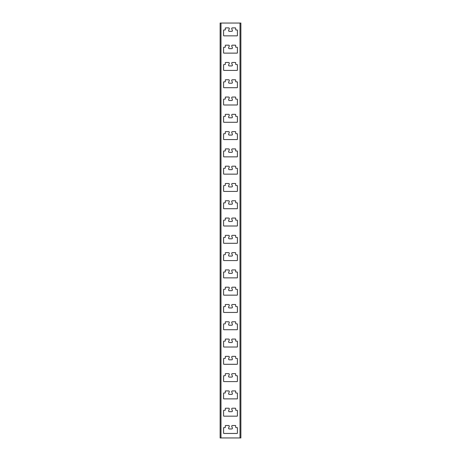<?xml version="1.0" encoding="UTF-8"?>
<svg xmlns="http://www.w3.org/2000/svg" width="461" height="461" viewBox="0 0 461 461"><rect width="100%" height="100%" fill="white"/><g stroke="black" fill="none" stroke-linecap="round" stroke-linejoin="round"><path stroke-width="0.69" d="M240.873 437.95L240.873 23.05L240.008 23.05L240.008 437.95L240.873 437.95M231.71 48.636A0.692 0.692 0 0 0 232.356 47.696L231.756 46.117A0.692 0.692 0 0 1 232.402 45.178L235.34 45.178A0.346 0.346 0 0 1 235.686 45.524L235.686 46.907A0.346 0.346 0 0 0 236.032 47.253L237.069 47.253A0.346 0.346 0 0 1 237.415 47.598L237.415 52.785A0.346 0.346 0 0 1 237.069 53.13L223.931 53.13A0.346 0.346 0 0 1 223.585 52.785L223.585 47.598A0.346 0.346 0 0 1 223.931 47.253L224.968 47.253A0.346 0.346 0 0 0 225.314 46.907L225.314 45.524A0.346 0.346 0 0 1 225.66 45.178L228.598 45.178A0.692 0.692 0 0 1 229.244 46.117L228.644 47.696A0.692 0.692 0 0 0 229.29 48.636L231.71 48.636M231.71 31.348A0.692 0.692 0 0 0 232.356 30.409L231.756 28.83A0.692 0.692 0 0 1 232.402 27.89L235.34 27.89A0.346 0.346 0 0 1 235.686 28.236L235.686 29.619A0.346 0.346 0 0 0 236.032 29.965L237.069 29.965A0.346 0.346 0 0 1 237.415 30.311L237.415 35.497A0.346 0.346 0 0 1 237.069 35.843L223.931 35.843A0.346 0.346 0 0 1 223.585 35.497L223.585 30.311A0.346 0.346 0 0 1 223.931 29.965L224.968 29.965A0.346 0.346 0 0 0 225.314 29.619L225.314 28.236A0.346 0.346 0 0 1 225.66 27.89L228.598 27.89A0.692 0.692 0 0 1 229.244 28.83L228.644 30.409A0.692 0.692 0 0 0 229.29 31.348L231.71 31.348M220.992 23.05L220.128 23.05L220.128 437.95L220.992 437.95L220.992 23.05L240.008 23.05M220.992 437.95L240.008 437.95M231.71 65.923A0.692 0.692 0 0 0 232.356 64.984L231.756 63.405A0.692 0.692 0 0 1 232.402 62.466L235.34 62.466A0.346 0.346 0 0 1 235.686 62.811L235.686 64.194A0.346 0.346 0 0 0 236.032 64.54L237.069 64.54A0.346 0.346 0 0 1 237.415 64.886L237.415 70.072A0.346 0.346 0 0 1 237.069 70.418L223.931 70.418A0.346 0.346 0 0 1 223.585 70.072L223.585 64.886A0.346 0.346 0 0 1 223.931 64.54L224.968 64.54A0.346 0.346 0 0 0 225.314 64.194L225.314 62.811A0.346 0.346 0 0 1 225.66 62.466L228.598 62.466A0.692 0.692 0 0 1 229.244 63.405L228.644 64.984A0.692 0.692 0 0 0 229.29 65.923L231.71 65.923M231.71 83.211A0.692 0.692 0 0 0 232.356 82.271L231.756 80.692A0.692 0.692 0 0 1 232.402 79.753L235.34 79.753A0.346 0.346 0 0 1 235.686 80.099L235.686 81.482A0.346 0.346 0 0 0 236.032 81.828L237.069 81.828A0.346 0.346 0 0 1 237.415 82.173L237.415 87.359A0.346 0.346 0 0 1 237.069 87.705L223.931 87.705A0.346 0.346 0 0 1 223.585 87.359L223.585 82.173A0.346 0.346 0 0 1 223.931 81.828L224.968 81.828A0.346 0.346 0 0 0 225.314 81.482L225.314 80.099A0.346 0.346 0 0 1 225.66 79.753L228.598 79.753A0.692 0.692 0 0 1 229.244 80.692L228.644 82.271A0.692 0.692 0 0 0 229.29 83.211L231.71 83.211M231.71 100.498A0.692 0.692 0 0 0 232.356 99.559L231.756 97.98A0.692 0.692 0 0 1 232.402 97.041L235.34 97.041A0.346 0.346 0 0 1 235.686 97.386L235.686 98.769A0.346 0.346 0 0 0 236.032 99.115L237.069 99.115A0.346 0.346 0 0 1 237.415 99.461L237.415 104.647A0.346 0.346 0 0 1 237.069 104.993L223.931 104.993A0.346 0.346 0 0 1 223.585 104.647L223.585 99.461A0.346 0.346 0 0 1 223.931 99.115L224.968 99.115A0.346 0.346 0 0 0 225.314 98.769L225.314 97.386A0.346 0.346 0 0 1 225.66 97.041L228.598 97.041A0.692 0.692 0 0 1 229.244 97.98L228.644 99.559A0.692 0.692 0 0 0 229.29 100.498L231.71 100.498M231.71 117.786A0.692 0.692 0 0 0 232.356 116.846L231.756 115.267A0.692 0.692 0 0 1 232.402 114.328L235.34 114.328A0.346 0.346 0 0 1 235.686 114.674L235.686 116.057A0.346 0.346 0 0 0 236.032 116.403L237.069 116.403A0.346 0.346 0 0 1 237.415 116.748L237.415 121.934A0.346 0.346 0 0 1 237.069 122.28L223.931 122.28A0.346 0.346 0 0 1 223.585 121.934L223.585 116.748A0.346 0.346 0 0 1 223.931 116.403L224.968 116.403A0.346 0.346 0 0 0 225.314 116.057L225.314 114.674A0.346 0.346 0 0 1 225.66 114.328L228.598 114.328A0.692 0.692 0 0 1 229.244 115.267L228.644 116.846A0.692 0.692 0 0 0 229.29 117.786L231.71 117.786M231.71 135.073A0.692 0.692 0 0 0 232.356 134.134L231.756 132.555A0.692 0.692 0 0 1 232.402 131.616L235.34 131.616A0.346 0.346 0 0 1 235.686 131.961L235.686 133.344A0.346 0.346 0 0 0 236.032 133.69L237.069 133.69A0.346 0.346 0 0 1 237.415 134.036L237.415 139.222A0.346 0.346 0 0 1 237.069 139.568L223.931 139.568A0.346 0.346 0 0 1 223.585 139.222L223.585 134.036A0.346 0.346 0 0 1 223.931 133.69L224.968 133.69A0.346 0.346 0 0 0 225.314 133.344L225.314 131.961A0.346 0.346 0 0 1 225.66 131.616L228.598 131.616A0.692 0.692 0 0 1 229.244 132.555L228.644 134.134A0.692 0.692 0 0 0 229.29 135.073L231.71 135.073M231.71 152.361A0.692 0.692 0 0 0 232.356 151.421L231.756 149.842A0.692 0.692 0 0 1 232.402 148.903L235.34 148.903A0.346 0.346 0 0 1 235.686 149.249L235.686 150.632A0.346 0.346 0 0 0 236.032 150.978L237.069 150.978A0.346 0.346 0 0 1 237.415 151.323L237.415 156.51A0.346 0.346 0 0 1 237.069 156.855L223.931 156.855A0.346 0.346 0 0 1 223.585 156.51L223.585 151.323A0.346 0.346 0 0 1 223.931 150.978L224.968 150.978A0.346 0.346 0 0 0 225.314 150.632L225.314 149.249A0.346 0.346 0 0 1 225.66 148.903L228.598 148.903A0.692 0.692 0 0 1 229.244 149.842L228.644 151.421A0.692 0.692 0 0 0 229.29 152.361L231.71 152.361M231.71 169.648A0.692 0.692 0 0 0 232.356 168.709L231.756 167.13A0.692 0.692 0 0 1 232.402 166.19L235.34 166.19A0.346 0.346 0 0 1 235.686 166.536L235.686 167.919A0.346 0.346 0 0 0 236.032 168.265L237.069 168.265A0.346 0.346 0 0 1 237.415 168.611L237.415 173.797A0.346 0.346 0 0 1 237.069 174.143L223.931 174.143A0.346 0.346 0 0 1 223.585 173.797L223.585 168.611A0.346 0.346 0 0 1 223.931 168.265L224.968 168.265A0.346 0.346 0 0 0 225.314 167.919L225.314 166.536A0.346 0.346 0 0 1 225.66 166.19L228.598 166.19A0.692 0.692 0 0 1 229.244 167.13L228.644 168.709A0.692 0.692 0 0 0 229.29 169.648L231.71 169.648M231.71 186.935A0.692 0.692 0 0 0 232.356 185.996L231.756 184.417A0.692 0.692 0 0 1 232.402 183.478L235.34 183.478A0.346 0.346 0 0 1 235.686 183.824L235.686 185.207A0.346 0.346 0 0 0 236.032 185.553L237.069 185.553A0.346 0.346 0 0 1 237.415 185.898L237.415 191.085A0.346 0.346 0 0 1 237.069 191.43L223.931 191.43A0.346 0.346 0 0 1 223.585 191.085L223.585 185.898A0.346 0.346 0 0 1 223.931 185.553L224.968 185.553A0.346 0.346 0 0 0 225.314 185.207L225.314 183.824A0.346 0.346 0 0 1 225.66 183.478L228.598 183.478A0.692 0.692 0 0 1 229.244 184.417L228.644 185.996A0.692 0.692 0 0 0 229.29 186.935L231.71 186.935M231.71 204.223A0.692 0.692 0 0 0 232.356 203.284L231.756 201.705A0.692 0.692 0 0 1 232.402 200.766L235.34 200.766A0.346 0.346 0 0 1 235.686 201.111L235.686 202.494A0.346 0.346 0 0 0 236.032 202.84L237.069 202.84A0.346 0.346 0 0 1 237.415 203.186L237.415 208.372A0.346 0.346 0 0 1 237.069 208.718L223.931 208.718A0.346 0.346 0 0 1 223.585 208.372L223.585 203.186A0.346 0.346 0 0 1 223.931 202.84L224.968 202.84A0.346 0.346 0 0 0 225.314 202.494L225.314 201.111A0.346 0.346 0 0 1 225.66 200.766L228.598 200.766A0.692 0.692 0 0 1 229.244 201.705L228.644 203.284A0.692 0.692 0 0 0 229.29 204.223L231.71 204.223M231.71 221.511A0.692 0.692 0 0 0 232.356 220.571L231.756 218.992A0.692 0.692 0 0 1 232.402 218.053L235.34 218.053A0.346 0.346 0 0 1 235.686 218.399L235.686 219.782A0.346 0.346 0 0 0 236.032 220.128L237.069 220.128A0.346 0.346 0 0 1 237.415 220.473L237.415 225.66A0.346 0.346 0 0 1 237.069 226.005L223.931 226.005A0.346 0.346 0 0 1 223.585 225.66L223.585 220.473A0.346 0.346 0 0 1 223.931 220.128L224.968 220.128A0.346 0.346 0 0 0 225.314 219.782L225.314 218.399A0.346 0.346 0 0 1 225.66 218.053L228.598 218.053A0.692 0.692 0 0 1 229.244 218.992L228.644 220.571A0.692 0.692 0 0 0 229.29 221.511L231.71 221.511M231.71 238.798A0.692 0.692 0 0 0 232.356 237.859L231.756 236.28A0.692 0.692 0 0 1 232.402 235.34L235.34 235.34A0.346 0.346 0 0 1 235.686 235.686L235.686 237.069A0.346 0.346 0 0 0 236.032 237.415L237.069 237.415A0.346 0.346 0 0 1 237.415 237.761L237.415 242.947A0.346 0.346 0 0 1 237.069 243.293L223.931 243.293A0.346 0.346 0 0 1 223.585 242.947L223.585 237.761A0.346 0.346 0 0 1 223.931 237.415L224.968 237.415A0.346 0.346 0 0 0 225.314 237.069L225.314 235.686A0.346 0.346 0 0 1 225.66 235.34L228.598 235.34A0.692 0.692 0 0 1 229.244 236.28L228.644 237.859A0.692 0.692 0 0 0 229.29 238.798L231.71 238.798M231.71 256.086A0.692 0.692 0 0 0 232.356 255.146L231.756 253.567A0.692 0.692 0 0 1 232.402 252.628L235.34 252.628A0.346 0.346 0 0 1 235.686 252.974L235.686 254.357A0.346 0.346 0 0 0 236.032 254.703L237.069 254.703A0.346 0.346 0 0 1 237.415 255.048L237.415 260.235A0.346 0.346 0 0 1 237.069 260.58L223.931 260.58A0.346 0.346 0 0 1 223.585 260.235L223.585 255.048A0.346 0.346 0 0 1 223.931 254.703L224.968 254.703A0.346 0.346 0 0 0 225.314 254.357L225.314 252.974A0.346 0.346 0 0 1 225.66 252.628L228.598 252.628A0.692 0.692 0 0 1 229.244 253.567L228.644 255.146A0.692 0.692 0 0 0 229.29 256.086L231.71 256.086M231.71 273.373A0.692 0.692 0 0 0 232.356 272.434L231.756 270.855A0.692 0.692 0 0 1 232.402 269.916L235.34 269.916A0.346 0.346 0 0 1 235.686 270.261L235.686 271.644A0.346 0.346 0 0 0 236.032 271.99L237.069 271.99A0.346 0.346 0 0 1 237.415 272.336L237.415 277.522A0.346 0.346 0 0 1 237.069 277.868L223.931 277.868A0.346 0.346 0 0 1 223.585 277.522L223.585 272.336A0.346 0.346 0 0 1 223.931 271.99L224.968 271.99A0.346 0.346 0 0 0 225.314 271.644L225.314 270.261A0.346 0.346 0 0 1 225.66 269.916L228.598 269.916A0.692 0.692 0 0 1 229.244 270.855L228.644 272.434A0.692 0.692 0 0 0 229.29 273.373L231.71 273.373M231.71 290.661A0.692 0.692 0 0 0 232.356 289.721L231.756 288.142A0.692 0.692 0 0 1 232.402 287.203L235.34 287.203A0.346 0.346 0 0 1 235.686 287.549L235.686 288.932A0.346 0.346 0 0 0 236.032 289.278L237.069 289.278A0.346 0.346 0 0 1 237.415 289.623L237.415 294.81A0.346 0.346 0 0 1 237.069 295.155L223.931 295.155A0.346 0.346 0 0 1 223.585 294.81L223.585 289.623A0.346 0.346 0 0 1 223.931 289.278L224.968 289.278A0.346 0.346 0 0 0 225.314 288.932L225.314 287.549A0.346 0.346 0 0 1 225.66 287.203L228.598 287.203A0.692 0.692 0 0 1 229.244 288.142L228.644 289.721A0.692 0.692 0 0 0 229.29 290.661L231.71 290.661M231.71 307.948A0.692 0.692 0 0 0 232.356 307.009L231.756 305.43A0.692 0.692 0 0 1 232.402 304.49L235.34 304.49A0.346 0.346 0 0 1 235.686 304.836L235.686 306.219A0.346 0.346 0 0 0 236.032 306.565L237.069 306.565A0.346 0.346 0 0 1 237.415 306.911L237.415 312.097A0.346 0.346 0 0 1 237.069 312.443L223.931 312.443A0.346 0.346 0 0 1 223.585 312.097L223.585 306.911A0.346 0.346 0 0 1 223.931 306.565L224.968 306.565A0.346 0.346 0 0 0 225.314 306.219L225.314 304.836A0.346 0.346 0 0 1 225.66 304.49L228.598 304.49A0.692 0.692 0 0 1 229.244 305.43L228.644 307.009A0.692 0.692 0 0 0 229.29 307.948L231.71 307.948M231.71 325.236A0.692 0.692 0 0 0 232.356 324.296L231.756 322.717A0.692 0.692 0 0 1 232.402 321.778L235.34 321.778A0.346 0.346 0 0 1 235.686 322.124L235.686 323.507A0.346 0.346 0 0 0 236.032 323.853L237.069 323.853A0.346 0.346 0 0 1 237.415 324.198L237.415 329.385A0.346 0.346 0 0 1 237.069 329.73L223.931 329.73A0.346 0.346 0 0 1 223.585 329.385L223.585 324.198A0.346 0.346 0 0 1 223.931 323.853L224.968 323.853A0.346 0.346 0 0 0 225.314 323.507L225.314 322.124A0.346 0.346 0 0 1 225.66 321.778L228.598 321.778A0.692 0.692 0 0 1 229.244 322.717L228.644 324.296A0.692 0.692 0 0 0 229.29 325.236L231.71 325.236M231.71 342.523A0.692 0.692 0 0 0 232.356 341.584L231.756 340.005A0.692 0.692 0 0 1 232.402 339.065L235.34 339.065A0.346 0.346 0 0 1 235.686 339.411L235.686 340.794A0.346 0.346 0 0 0 236.032 341.14L237.069 341.14A0.346 0.346 0 0 1 237.415 341.486L237.415 346.672A0.346 0.346 0 0 1 237.069 347.018L223.931 347.018A0.346 0.346 0 0 1 223.585 346.672L223.585 341.486A0.346 0.346 0 0 1 223.931 341.14L224.968 341.14A0.346 0.346 0 0 0 225.314 340.794L225.314 339.411A0.346 0.346 0 0 1 225.66 339.065L228.598 339.065A0.692 0.692 0 0 1 229.244 340.005L228.644 341.584A0.692 0.692 0 0 0 229.29 342.523L231.71 342.523M231.71 359.81A0.692 0.692 0 0 0 232.356 358.871L231.756 357.292A0.692 0.692 0 0 1 232.402 356.353L235.34 356.353A0.346 0.346 0 0 1 235.686 356.699L235.686 358.082A0.346 0.346 0 0 0 236.032 358.428L237.069 358.428A0.346 0.346 0 0 1 237.415 358.773L237.415 363.96A0.346 0.346 0 0 1 237.069 364.305L223.931 364.305A0.346 0.346 0 0 1 223.585 363.96L223.585 358.773A0.346 0.346 0 0 1 223.931 358.428L224.968 358.428A0.346 0.346 0 0 0 225.314 358.082L225.314 356.699A0.346 0.346 0 0 1 225.66 356.353L228.598 356.353A0.692 0.692 0 0 1 229.244 357.292L228.644 358.871A0.692 0.692 0 0 0 229.29 359.81L231.71 359.81M231.71 377.098A0.692 0.692 0 0 0 232.356 376.159L231.756 374.58A0.692 0.692 0 0 1 232.402 373.641L235.34 373.641A0.346 0.346 0 0 1 235.686 373.986L235.686 375.369A0.346 0.346 0 0 0 236.032 375.715L237.069 375.715A0.346 0.346 0 0 1 237.415 376.061L237.415 381.247A0.346 0.346 0 0 1 237.069 381.593L223.931 381.593A0.346 0.346 0 0 1 223.585 381.247L223.585 376.061A0.346 0.346 0 0 1 223.931 375.715L224.968 375.715A0.346 0.346 0 0 0 225.314 375.369L225.314 373.986A0.346 0.346 0 0 1 225.66 373.641L228.598 373.641A0.692 0.692 0 0 1 229.244 374.58L228.644 376.159A0.692 0.692 0 0 0 229.29 377.098L231.71 377.098M231.71 394.386A0.692 0.692 0 0 0 232.356 393.446L231.756 391.867A0.692 0.692 0 0 1 232.402 390.928L235.34 390.928A0.346 0.346 0 0 1 235.686 391.274L235.686 392.657A0.346 0.346 0 0 0 236.032 393.003L237.069 393.003A0.346 0.346 0 0 1 237.415 393.348L237.415 398.535A0.346 0.346 0 0 1 237.069 398.88L223.931 398.88A0.346 0.346 0 0 1 223.585 398.535L223.585 393.348A0.346 0.346 0 0 1 223.931 393.003L224.968 393.003A0.346 0.346 0 0 0 225.314 392.657L225.314 391.274A0.346 0.346 0 0 1 225.66 390.928L228.598 390.928A0.692 0.692 0 0 1 229.244 391.867L228.644 393.446A0.692 0.692 0 0 0 229.29 394.386L231.71 394.386M231.71 411.673A0.692 0.692 0 0 0 232.356 410.734L231.756 409.155A0.692 0.692 0 0 1 232.402 408.216L235.34 408.216A0.346 0.346 0 0 1 235.686 408.561L235.686 409.944A0.346 0.346 0 0 0 236.032 410.29L237.069 410.29A0.346 0.346 0 0 1 237.415 410.636L237.415 415.822A0.346 0.346 0 0 1 237.069 416.168L223.931 416.168A0.346 0.346 0 0 1 223.585 415.822L223.585 410.636A0.346 0.346 0 0 1 223.931 410.29L224.968 410.29A0.346 0.346 0 0 0 225.314 409.944L225.314 408.561A0.346 0.346 0 0 1 225.66 408.216L228.598 408.216A0.692 0.692 0 0 1 229.244 409.155L228.644 410.734A0.692 0.692 0 0 0 229.29 411.673L231.71 411.673M231.71 428.961A0.692 0.692 0 0 0 232.356 428.021L231.756 426.442A0.692 0.692 0 0 1 232.402 425.503L235.34 425.503A0.346 0.346 0 0 1 235.686 425.849L235.686 427.232A0.346 0.346 0 0 0 236.032 427.578L237.069 427.578A0.346 0.346 0 0 1 237.415 427.923L237.415 433.11A0.346 0.346 0 0 1 237.069 433.455L223.931 433.455A0.346 0.346 0 0 1 223.585 433.11L223.585 427.923A0.346 0.346 0 0 1 223.931 427.578L224.968 427.578A0.346 0.346 0 0 0 225.314 427.232L225.314 425.849A0.346 0.346 0 0 1 225.66 425.503L228.598 425.503A0.692 0.692 0 0 1 229.244 426.442L228.644 428.021A0.692 0.692 0 0 0 229.29 428.961L231.71 428.961"/></g></svg>
